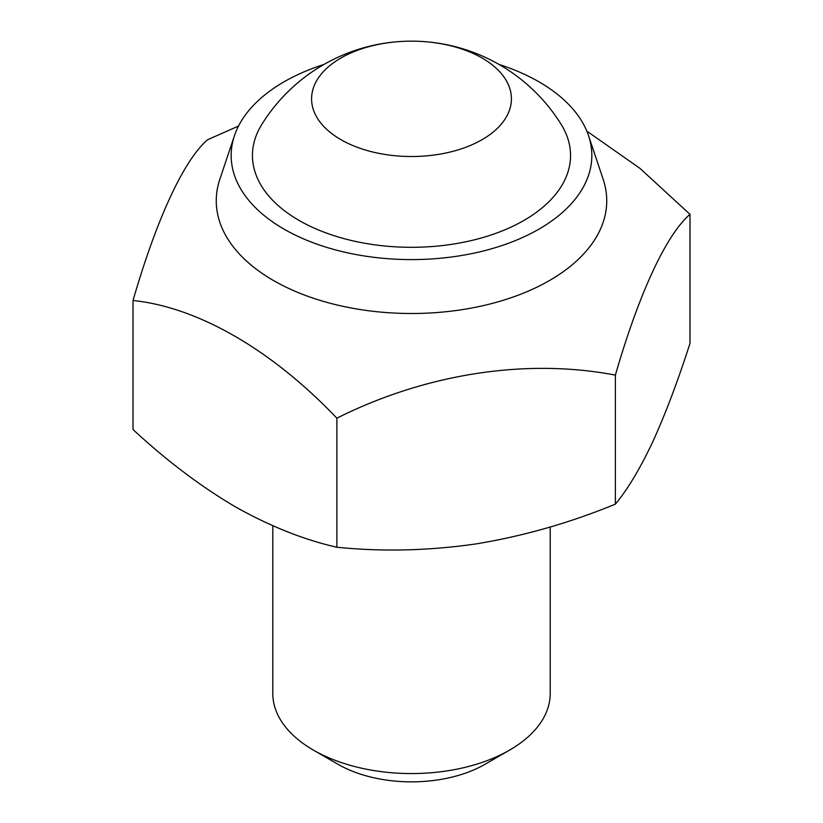 <?xml version="1.0" encoding="UTF-8"?>
<svg xmlns="http://www.w3.org/2000/svg" width="823" height="823" viewBox="0 0 823 823"><rect width="100%" height="100%" fill="white"/><g stroke="black" fill="none" stroke-linecap="round" stroke-linejoin="round"><path stroke-width="1.23" d="M272.783 525.763L272.783 693.47A138.717 80.088 0 0 0 313.409 750.103L337.934 764.258A104.037 60.069 0 0 0 485.066 764.258L509.591 750.103A138.717 80.088 0 0 0 550.217 693.47L550.217 527.008M337.934 764.258L313.409 750.103A138.717 80.088 0 0 0 509.591 750.103M133.007 300.498C197.88 307.164 271.765 349.785 336.874 418.197L336.874 547.233C303.862 539.775 269.882 526.226 234.946 506.587C200.421 486.198 166.441 460.51 133.007 429.524L133.007 300.498C156.771 218.527 183.858 160.104 207.633 139.715L238.516 126.053M588.054 131.978L639.996 168.396L689.993 214.33L689.993 343.366C677.813 381.275 665.375 414.144 652.68 441.961C639.955 468.884 627.517 489.613 615.367 504.149C569.907 522.842 523.49 536.092 476.126 543.9C428.649 550.752 382.232 551.863 336.874 547.233M499.108 64.472A180.33 104.11 180 0 1 539.014 81.858A180.33 104.11 180 0 1 588.548 135.692L603.187 179.363A195.246 112.72 180 0 1 411.5 313.501A195.246 112.72 180 0 1 219.813 179.363L234.452 135.692A180.33 104.11 180 0 1 323.892 64.472M689.993 214.33C666.229 234.771 639.142 293.05 615.367 375.113C526.679 358.077 425.614 373.632 336.874 418.197M588.548 135.692A180.33 104.11 180 0 1 411.5 259.595A180.33 104.11 180 0 1 234.452 135.692M615.367 375.113L615.367 504.149M340.856 139.632A99.912 57.682 0 0 0 508.007 113.78A99.912 57.682 0 0 0 385.637 43.125A99.912 57.682 0 0 0 340.856 139.632M299.027 220.41A159.055 91.826 0 0 0 496.578 233.063A159.055 91.826 0 0 0 561.265 124.561A176.173 176.173 0 0 0 261.735 124.561A159.055 91.826 0 0 0 299.027 220.41"/></g></svg>
